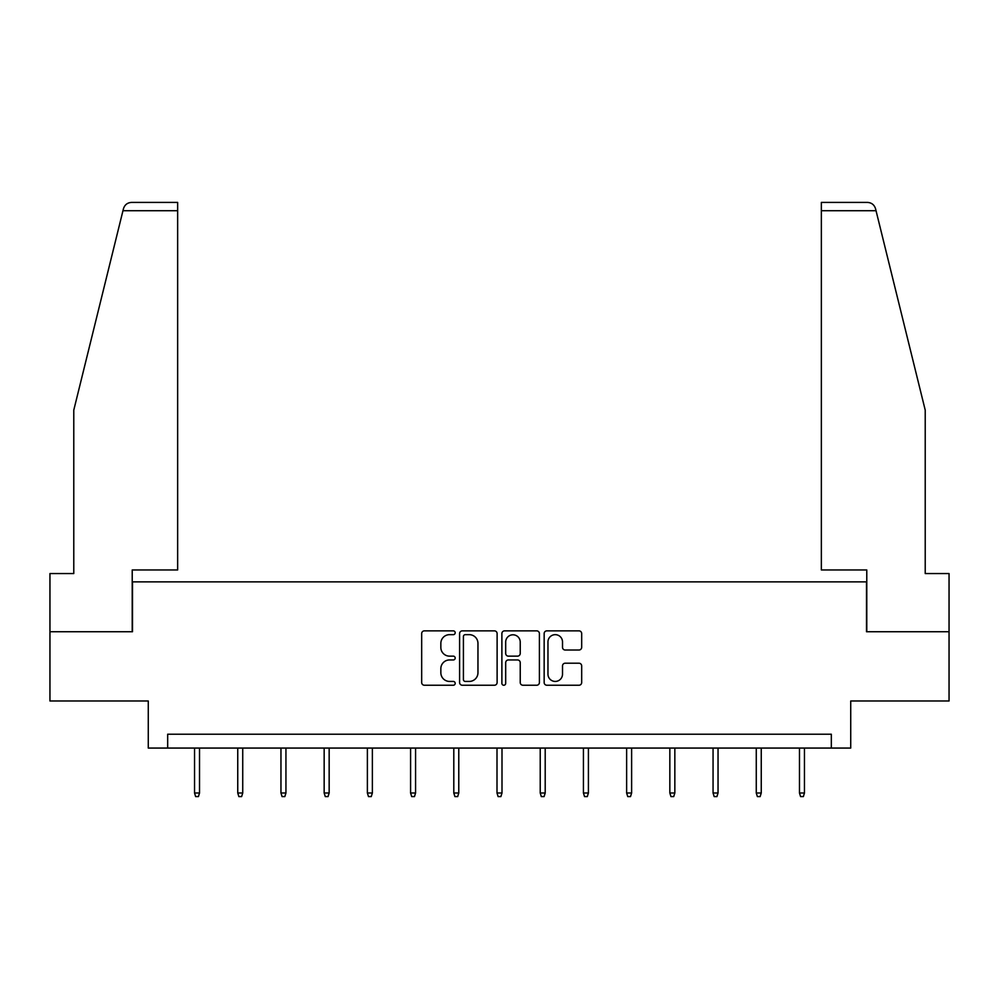 <?xml version="1.0" encoding="UTF-8"?>
<svg xmlns="http://www.w3.org/2000/svg" width="999" height="999" viewBox="0 0 999 999"><rect width="100%" height="100%" fill="white"/><g stroke="black" fill="none" stroke-linecap="round" stroke-linejoin="round"><path stroke-width="1.5" d="M455.182 632.767A1.898 1.898 0 0 0 453.284 630.856L424.388 630.856A2.722 2.722 0 0 0 421.678 633.578L421.678 682.517A2.722 2.722 0 0 0 424.388 685.239L453.284 685.239A1.898 1.898 0 0 0 455.182 683.328A1.898 1.898 0 0 0 453.284 681.43L449.538 681.43A8.704 8.704 0 0 1 440.846 672.727L440.846 668.656A8.704 8.704 0 0 1 449.538 659.952L453.284 659.952A1.898 1.898 0 0 0 455.182 658.041A1.898 1.898 0 0 0 453.284 656.143L449.538 656.143A8.704 8.704 0 0 1 440.846 647.439L440.846 643.368A8.704 8.704 0 0 1 449.538 634.665L453.284 634.665A1.898 1.898 0 0 0 455.182 632.767M578.958 650.024A2.722 2.722 0 0 0 581.68 647.302L581.68 633.578A2.722 2.722 0 0 0 578.958 630.856L546.878 630.856A2.722 2.722 0 0 0 544.155 633.578L544.155 682.517A2.722 2.722 0 0 0 546.878 685.239L578.958 685.239A2.722 2.722 0 0 0 581.68 682.517L581.68 665.933A2.722 2.722 0 0 0 578.958 663.211L565.222 663.211A2.722 2.722 0 0 0 562.512 665.933L562.512 674.15A7.268 7.268 0 0 1 555.232 681.43A7.268 7.268 0 0 1 547.964 674.15L547.964 641.932A7.268 7.268 0 0 1 555.232 634.665A7.268 7.268 0 0 1 562.512 641.932L562.512 647.302A2.722 2.722 0 0 0 565.222 650.024L578.958 650.024M831.33 748.064L850.723 748.064L850.723 700.986L949.05 700.986L949.05 631.73L866.508 631.73L866.508 581.88L132.492 581.88L132.492 631.73L49.95 631.73L49.95 700.986L148.277 700.986L148.277 748.064L831.33 748.064L831.33 734.215L167.67 734.215L167.67 748.064M497.115 633.578A2.722 2.722 0 0 0 494.405 630.856L462.325 630.856A2.722 2.722 0 0 0 459.602 633.578L459.602 682.517A2.722 2.722 0 0 0 462.325 685.239L494.405 685.239A2.722 2.722 0 0 0 497.115 682.517L497.115 633.578M504.595 630.856L536.675 630.856A2.722 2.722 0 0 1 539.398 633.578L539.398 682.517A2.722 2.722 0 0 1 536.675 685.239L522.952 685.239A2.722 2.722 0 0 1 520.229 682.517L520.229 662.674A2.722 2.722 0 0 0 517.507 659.952L508.404 659.952A2.722 2.722 0 0 0 505.681 662.674L505.681 683.328A1.898 1.898 0 0 1 503.783 685.239A1.898 1.898 0 0 1 501.885 683.328L501.885 633.578A2.722 2.722 0 0 1 504.595 630.856M465.309 634.665A1.898 1.898 0 0 0 463.411 636.563L463.411 679.52A1.898 1.898 0 0 0 465.309 681.43L469.255 681.43A8.704 8.704 0 0 0 477.959 672.727L477.959 643.368A8.704 8.704 0 0 0 469.255 634.665L465.309 634.665M520.229 642.07A7.268 7.268 0 0 0 512.962 634.802A7.268 7.268 0 0 0 505.681 642.07L505.681 653.421A2.722 2.722 0 0 0 508.404 656.143L517.507 656.143A2.722 2.722 0 0 0 520.229 653.421L520.229 642.07M199.525 792.994L198.414 796.59L195.642 796.59L194.543 792.994L199.525 792.994L199.525 748.064M194.543 792.994L194.543 748.064M122.964 210.714L123.451 208.729C124.226 206.481 124.226 206.481 123.451 208.729C124.226 206.481 124.226 206.481 123.451 208.729C124.713 204.795 127.397 202.685 131.518 202.41L177.647 202.41L177.647 210.714L122.964 210.714L73.776 410.139L73.776 573.563L49.95 573.563L49.95 631.73M132.218 631.73L132.218 569.967L177.647 569.967L177.647 210.714M949.05 631.73L949.05 573.563L925.224 573.563L925.224 410.139L875.549 208.729C874.774 206.481 874.774 206.481 875.549 208.729C874.774 206.481 874.774 206.481 875.549 208.729C874.287 204.795 871.603 202.685 867.482 202.41L821.353 202.41L821.353 569.967L866.782 569.967L866.782 631.73M242.732 792.994L241.621 796.59L238.861 796.59L237.75 792.994L242.732 792.994L242.732 748.064M237.75 792.994L237.75 748.064M285.939 792.994L284.84 796.59L282.068 796.59L280.956 792.994L285.939 792.994L285.939 748.064M280.956 792.994L280.956 748.064M329.158 792.994L328.047 796.59L325.274 796.59L324.163 792.994L329.158 792.994L329.158 748.064M324.163 792.994L324.163 748.064M372.365 792.994L371.253 796.59L368.481 796.59L367.382 792.994L372.365 792.994L372.365 748.064M367.382 792.994L367.382 748.064M415.572 792.994L414.46 796.59L411.7 796.59L410.589 792.994L415.572 792.994L415.572 748.064M410.589 792.994L410.589 748.064M458.778 792.994L457.679 796.59L454.907 796.59L453.796 792.994L458.778 792.994L458.778 748.064M453.796 792.994L453.796 748.064M501.998 792.994L500.886 796.59L498.114 796.59L497.002 792.994L501.998 792.994L501.998 748.064M497.002 792.994L497.002 748.064M545.204 792.994L544.093 796.59L541.321 796.59L540.222 792.994L545.204 792.994L545.204 748.064M540.222 792.994L540.222 748.064M588.411 792.994L587.3 796.59L584.54 796.59L583.428 792.994L588.411 792.994L588.411 748.064M583.428 792.994L583.428 748.064M631.618 792.994L630.519 796.59L627.747 796.59L626.635 792.994L631.618 792.994L631.618 748.064M626.635 792.994L626.635 748.064M674.837 792.994L673.726 796.59L670.953 796.59L669.842 792.994L674.837 792.994L674.837 748.064M669.842 792.994L669.842 748.064M718.044 792.994L716.932 796.59L714.16 796.59L713.061 792.994L718.044 792.994L718.044 748.064M713.061 792.994L713.061 748.064M761.25 792.994L760.139 796.59L757.379 796.59L756.268 792.994L761.25 792.994L761.25 748.064M756.268 792.994L756.268 748.064M804.457 792.994L803.358 796.59L800.586 796.59L799.475 792.994L804.457 792.994L804.457 748.064M799.475 792.994L799.475 748.064M876.036 210.714L821.353 210.714"/></g></svg>
